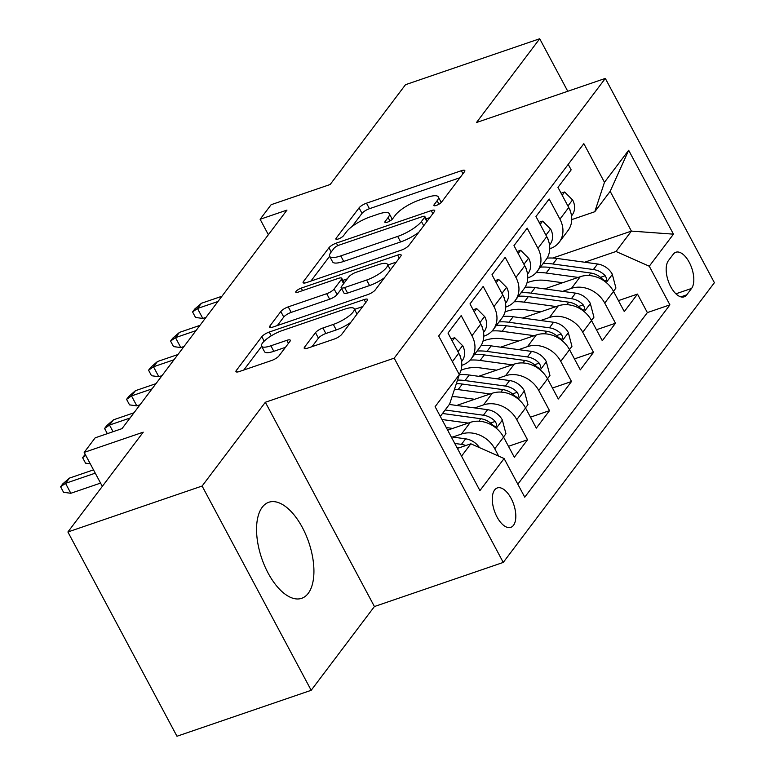 <?xml version="1.0" encoding="UTF-8"?>
<svg xmlns="http://www.w3.org/2000/svg" width="775" height="775" viewBox="0 0 775 775"><rect width="100%" height="100%" fill="white"/><g stroke="black" fill="none" stroke-linecap="round" stroke-linejoin="round"><path stroke-width="1.16" d="M436.315 205.423A4.476 1.221 -28.1 0 0 441.517 202.159L464.457 171.769A6.384 1.753 -28.1 0 0 464.826 170.568A6.384 1.753 -28.1 0 0 461.348 170.713L366.498 203.186A6.384 1.753 -28.1 0 0 359.067 207.855L336.127 238.245A4.476 1.221 -28.1 0 0 335.875 239.088A4.476 1.221 -28.1 0 0 338.307 238.981A4.476 1.221 -28.1 0 0 343.509 235.716L346.473 231.783A20.441 5.599 -28.1 0 1 370.247 216.855L378.152 214.152A20.441 5.599 -28.1 0 1 389.273 213.677A20.441 5.599 -28.1 0 1 388.101 217.533L385.136 221.466A4.476 1.221 -28.1 0 0 384.884 222.309A4.476 1.221 -28.1 0 0 387.316 222.202A4.476 1.221 -28.1 0 0 392.508 218.938L395.483 215.004A20.441 5.599 -28.1 0 1 419.256 200.086L427.161 197.373A20.441 5.599 -28.1 0 1 438.282 196.898A20.441 5.599 -28.1 0 1 437.11 200.754L434.145 204.687A4.476 1.221 -28.1 0 0 433.884 205.53A4.476 1.221 -28.1 0 0 436.315 205.423M308.237 593.35A50.762 24.848 71.1 0 0 305.834 534.702A50.762 24.848 71.1 0 0 268.799 502.268A50.762 24.848 71.1 0 0 262.25 507.228A50.762 24.848 71.1 0 0 264.643 565.876A50.762 24.848 71.1 0 0 301.678 598.31A50.762 24.848 71.1 0 0 308.237 593.35M513.486 525.314A20.828 10.191 71.1 0 0 512.498 501.251A20.828 10.191 71.1 0 0 497.308 487.94A20.828 10.191 71.1 0 0 494.615 489.984A20.828 10.191 71.1 0 0 495.603 514.038A20.828 10.191 71.1 0 0 510.793 527.349A20.828 10.191 71.1 0 0 513.486 525.314M304.575 347.093A6.384 1.753 -28.1 0 0 304.217 348.295A6.384 1.753 -28.1 0 0 307.685 348.149L334.296 339.043A6.384 1.753 -28.1 0 0 341.727 334.374L367.205 300.623A6.384 1.753 -28.1 0 0 367.563 299.421A6.384 1.753 -28.1 0 0 364.095 299.567L269.245 332.039A6.384 1.753 -28.1 0 0 261.814 336.699L236.336 370.45A6.384 1.753 -28.1 0 0 235.968 371.661A6.384 1.753 -28.1 0 0 239.446 371.506L271.589 360.511A6.384 1.753 -28.1 0 0 279.019 355.841L289.927 341.397A6.384 1.753 -28.1 0 0 290.286 340.196A6.384 1.753 -28.1 0 0 286.808 340.341L270.872 345.795A17.089 4.679 -28.1 0 1 261.572 346.192A17.089 4.679 -28.1 0 1 267.268 338.549A17.089 4.679 -28.1 0 1 282.42 330.499L344.865 309.118A17.089 4.679 -28.1 0 1 354.165 308.721A17.089 4.679 -28.1 0 1 348.479 316.374A17.089 4.679 -28.1 0 1 333.318 324.425L322.913 327.99A6.384 1.753 -28.1 0 0 315.483 332.649L304.575 347.093L305.418 348.663M567.765 91.276L539.71 38.75L405.499 84.698L330.169 184.498L271.124 204.707L260.129 219.277L286.963 210.093L122.014 428.633L95.17 437.827L84.175 452.397L102.319 486.38M202.11 486.032L311.182 690.302L374.412 606.534L265.35 402.264L202.11 486.032L67.9 531.979L143.23 432.179L84.175 452.397M265.35 402.264L394.194 358.157L605.323 78.42L714.395 282.691L503.256 562.427L394.194 358.157M539.71 38.75L476.48 122.528L605.323 78.42M401.44 250.093A6.384 1.753 -28.1 0 0 408.871 245.423L434.339 211.672A6.384 1.753 -28.1 0 0 434.707 210.471A6.384 1.753 -28.1 0 0 431.229 210.616L336.379 243.088A6.384 1.753 -28.1 0 0 328.949 247.748L303.48 281.499A6.384 1.753 -28.1 0 0 303.112 282.71A6.384 1.753 -28.1 0 0 306.59 282.555L401.44 250.093M400.772 256.147L375.294 289.898A6.384 1.753 -28.1 0 1 367.873 294.568L273.023 327.031A6.384 1.753 -28.1 0 1 269.545 327.186A6.384 1.753 -28.1 0 1 269.903 325.975L280.812 311.531A6.384 1.753 -28.1 0 1 288.242 306.871L326.701 293.696A6.384 1.753 -28.1 0 0 334.132 289.036L341.368 279.455A6.384 1.753 -28.1 0 0 341.727 278.254A6.384 1.753 -28.1 0 0 338.258 278.399L298.21 292.107A4.476 1.221 -28.1 0 1 295.769 292.214A4.476 1.221 -28.1 0 1 297.261 290.208A4.476 1.221 -28.1 0 1 301.233 288.106L397.662 255.091A6.384 1.753 -28.1 0 1 401.14 254.946A6.384 1.753 -28.1 0 1 400.772 256.147M311.182 690.302L176.971 736.25L67.9 531.979M452.697 437.061L461.503 434.039A26.03 21.545 37 0 1 494.77 448.773L503.566 437.119L514.329 457.269L527.523 439.783L508.468 446.313M474.688 407.921L483.493 404.908A26.03 21.545 37 0 1 516.76 419.633L525.557 407.979L536.319 428.129L549.514 410.643L530.468 417.173M496.678 378.781L505.484 375.768A26.03 21.545 37 0 1 538.751 390.493L547.547 378.839L558.31 398.989L571.504 381.513L552.459 388.033M518.669 349.641L527.484 346.628A26.03 21.545 37 0 1 560.751 361.353L569.548 349.699L580.301 369.849L593.505 352.373L574.449 358.893M540.669 320.501L549.475 317.488A26.03 21.545 37 0 1 582.742 332.223L591.538 320.559L602.301 340.709L615.495 323.233L604.732 303.083A26.03 21.545 -143 0 0 571.466 288.348L562.66 291.361M596.44 329.753L615.495 323.233M568.211 164.358L571.165 169.87L557.961 187.356L568.724 207.506A26.03 21.545 -143 0 1 568.027 230.543L559.23 242.197A26.03 21.545 -143 0 0 559.928 219.16L549.165 199.01L535.971 216.496L546.733 236.646A26.03 21.545 -143 0 1 546.036 259.683L537.24 271.337A26.03 21.545 37 0 1 528.25 277.741L527.756 277.905M537.24 271.337A26.03 21.545 37 0 0 537.937 248.3L527.174 228.15L513.98 245.636L524.733 265.786A26.03 21.545 -143 0 1 524.036 288.813L515.239 300.477A26.03 21.545 37 0 1 506.259 306.871L505.765 307.045M515.239 300.477A26.03 21.545 37 0 0 515.937 277.44L505.184 257.29L491.98 274.776L502.743 294.926A26.03 21.545 -143 0 1 502.045 317.953L493.249 329.617A26.03 21.545 37 0 1 484.268 336.011L483.765 336.185M493.249 329.617A26.03 21.545 37 0 0 493.946 306.58L483.183 286.43L469.989 303.916L480.752 324.066A26.03 21.545 -143 0 1 480.054 347.093L471.258 358.748A26.03 21.545 37 0 1 462.268 365.151L461.774 365.325M471.258 358.748A26.03 21.545 37 0 0 471.956 335.72L461.193 315.57L447.998 333.056L458.761 353.206A26.03 21.545 -143 0 1 459.236 374.47M503.566 437.119A26.03 21.545 -143 0 0 470.299 422.385L447.65 430.144M525.557 407.979A26.03 21.545 -143 0 0 492.29 393.245L456.649 405.451M547.547 378.839A26.03 21.545 -143 0 0 514.29 364.105L478.64 376.311M569.548 349.699A26.03 21.545 -143 0 0 536.281 334.974L500.631 347.171M591.538 320.559A26.03 21.545 -143 0 0 558.271 305.834L522.621 318.031M673.281 254.21L668.438 260.623A20.169 9.872 71.1 0 0 669.397 283.931A20.169 9.872 71.1 0 0 684.112 296.825A20.169 9.872 71.1 0 0 686.718 294.849L691.562 288.445A20.169 9.872 71.1 0 0 690.602 265.137A20.169 9.872 71.1 0 0 675.887 252.243A20.169 9.872 71.1 0 0 673.281 254.21M461.532 456.155L470.851 443.804L504.118 458.538L524.752 497.182L669.91 304.866L649.276 266.222L616.009 251.488L584.65 262.221M504.118 458.538L479.928 490.594L435.114 406.681L459.313 374.625L438.679 335.982L583.837 143.656L604.471 182.309L628.661 150.253L673.465 234.166L649.276 266.222M517.826 484.21L647.367 312.587L637.486 294.093L624.292 311.579L613.529 291.419A26.03 21.545 -143 0 0 580.262 276.694L544.622 288.891M549.746 248.765L550.24 248.601A26.03 21.545 -143 0 0 559.23 242.197M582.742 332.223L593.505 352.373M560.751 361.353L571.504 381.513M538.751 390.493L549.514 410.643M516.76 419.633L527.523 439.783M494.77 448.773L498.703 456.136M470.851 443.804L457.405 448.415M616.009 251.488L631.402 231.095L610.177 191.338L594.783 211.74L604.471 182.309M552.662 258.046L631.402 231.095L673.465 234.166M571.737 219.625L594.783 211.74M374.412 606.534L503.256 562.427M260.129 219.277L268.373 234.728M459.313 374.625L449.626 404.056L440.316 416.398M618.44 300.613L637.486 294.093M647.367 312.587L669.91 304.866M610.177 191.338L628.661 150.253M441.256 202.478A20.441 5.599 -28.1 0 0 441.227 202.42L438.282 196.898M392.247 219.248A20.441 5.599 -28.1 0 0 392.218 219.199L389.273 213.677M459.972 177.717L369.442 208.708A6.384 1.753 -28.1 0 0 362.012 213.367L352.112 226.484M329.617 256.293L310.911 281.073M429.854 217.62L426.124 218.899M424.593 217.349A4.476 1.221 -28.1 0 0 424.845 216.506A4.476 1.221 -28.1 0 0 422.414 216.603L339.15 245.103A4.476 1.221 -28.1 0 0 333.957 248.368L330.818 252.514A20.441 5.599 -28.1 0 0 329.656 256.37A20.441 5.599 -28.1 0 0 340.777 255.895L397.691 236.414A20.441 5.599 -28.1 0 0 421.455 221.495L424.593 217.349L426.86 221.592M329.656 256.37L332.601 261.892A20.441 5.599 -28.1 0 0 343.722 261.417L340.777 255.895M418.771 232.306A20.441 5.599 -28.1 0 1 400.636 241.936L343.722 261.417M277.343 325.548L283.757 317.052L280.812 311.531M341.601 288.571L337.086 294.558A6.384 1.753 -28.1 0 1 329.656 299.218L291.187 312.393A6.384 1.753 -28.1 0 0 283.757 317.052M342.87 280.376L347.278 278.874M387.82 264.992L396.287 262.095M366.623 280.037A17.089 4.679 -28.1 0 0 381.784 271.986A17.089 4.679 -28.1 0 0 387.471 264.333A17.089 4.679 -28.1 0 0 378.171 264.73L356.171 272.267A6.384 1.753 -28.1 0 0 348.74 276.927L341.513 286.508A6.384 1.753 -28.1 0 0 341.145 287.719A6.384 1.753 -28.1 0 0 344.623 287.564L366.623 280.037L369.568 285.558A17.089 4.679 -28.1 0 0 384.555 277.634M390.416 269.865A17.089 4.679 -28.1 0 0 390.416 269.855L387.471 264.333M341.145 287.719L344.09 293.241A6.384 1.753 -28.1 0 0 347.568 293.086L344.623 287.564M369.568 285.558L347.568 293.086M350.813 322.342A17.089 4.679 -28.1 0 1 336.263 329.947L325.858 333.502A6.384 1.753 -28.1 0 0 318.428 338.171L312.015 346.667M261.572 346.192L264.527 351.714A17.089 4.679 -28.1 0 0 273.817 351.317L270.872 345.795M285.433 347.345L273.817 351.317M261.65 346.338L243.776 370.033M362.719 306.571L354.514 309.38M613.471 291.323L615.931 288.058L612.24 274.108A17.244 14.279 -143 0 0 597.573 263.994L557.128 258.453A49.784 41.211 -143 0 0 547.092 258.114M578.169 277.411L546.133 273.023A49.784 41.211 -143 0 0 536.116 272.684M562.631 282.73L546.423 280.511A41.327 34.207 -143 0 0 527.01 282.827M540.408 267.133A49.784 41.211 37 0 1 550.318 267.491L590.753 273.023A17.244 14.279 37 0 1 602.543 279.223L605.236 281.015L606.389 280.376L606.573 278.428L605.188 275.726A17.244 14.279 -143 0 0 593.388 269.526L552.953 263.994A49.784 41.211 -143 0 0 543.042 263.636M562.185 195.252L564.646 191.997L572.735 200.124A17.244 14.279 37 0 1 572.124 215.111L571.524 215.905M570.264 210.936A17.244 14.279 -143 0 0 570.109 210.025L568.995 208.029M217.988 301.485L197.48 308.498L202.788 318.438L195.513 317.459L192.568 311.938L197.48 308.498L201.442 303.257L221.941 296.244M202.788 318.438L206.024 317.333M192.568 311.938L194.767 309.022L201.442 303.257M564.646 191.997L561.09 193.217M591.48 320.453L593.941 317.198L590.24 303.248A17.244 14.279 -143 0 0 575.573 293.134L535.137 287.593A49.784 41.211 -143 0 0 525.101 287.254M556.169 306.551L524.142 302.163A49.784 41.211 -143 0 0 514.116 301.814M540.63 311.87L524.433 309.651A41.327 34.207 -143 0 0 505.019 311.967M518.417 296.273A49.784 41.211 37 0 1 528.317 296.631L568.753 302.163A17.244 14.279 37 0 1 580.553 308.363L583.236 310.155L584.389 309.516L584.583 307.568L583.188 304.866A17.244 14.279 -143 0 0 571.398 298.666L530.962 293.134A49.784 41.211 -143 0 0 521.052 292.776M569.489 349.593L571.95 346.338L568.249 332.388A17.244 14.279 -143 0 0 553.583 322.274L513.147 316.733A49.784 41.211 -143 0 0 503.101 316.394M534.178 335.691L502.152 331.303A49.784 41.211 -143 0 0 492.125 330.954M518.64 341.01L502.433 338.791A41.327 34.207 -143 0 0 483.019 341.097M496.417 325.413A49.784 41.211 37 0 1 506.327 325.771L546.762 331.303A17.244 14.279 37 0 1 558.562 337.503L561.245 339.295L562.398 338.656L562.592 336.708L561.197 334.006A17.244 14.279 -143 0 0 549.407 327.806L508.962 322.274A49.784 41.211 -143 0 0 499.061 321.916M547.499 378.733L549.95 375.478L546.259 361.518A17.244 14.279 -143 0 0 531.592 351.404L491.147 345.873A49.784 41.211 -143 0 0 481.11 345.524M512.188 364.831L480.151 360.443A49.784 41.211 -143 0 0 470.134 360.094M496.649 370.15L480.442 367.931A41.327 34.207 -143 0 0 461.028 370.237M474.426 354.553A49.784 41.211 37 0 1 484.336 354.911L524.772 360.443A17.244 14.279 37 0 1 536.562 366.643L539.255 368.425L540.408 367.786L540.592 365.848L539.206 363.146A17.244 14.279 -143 0 0 527.407 356.946L486.971 351.414A49.784 41.211 -143 0 0 477.061 351.056M525.498 407.873L527.959 404.618L524.258 390.658A17.244 14.279 -143 0 0 509.592 380.544L469.156 375.013A49.784 41.211 -143 0 0 459.304 374.654M490.188 393.971L458.161 389.583A49.784 41.211 -143 0 0 454.508 389.215M474.649 399.29L458.451 397.071A41.327 34.207 -143 0 0 452.048 396.693M456.359 383.586A49.784 41.211 37 0 1 462.336 384.051L502.781 389.583A17.244 14.279 37 0 1 514.571 395.783L517.254 397.565L518.407 396.926L518.601 394.988L517.216 392.286A17.244 14.279 -143 0 0 505.416 386.086L464.981 380.554A49.784 41.211 -143 0 0 457.512 380.089M540.185 224.392L542.645 221.137L550.744 229.264A17.244 14.279 37 0 1 550.134 244.251L549.533 245.045M548.274 240.076A17.244 14.279 -143 0 0 548.109 239.165L547.005 237.16M195.988 330.625L175.489 337.638L180.798 347.578L173.523 346.59L170.568 341.077L175.489 337.638L179.451 332.397L199.95 325.374M180.798 347.578L184.033 346.473M170.568 341.077L172.767 338.162L179.451 332.397M542.645 221.137L539.1 222.347M518.194 253.532L520.655 250.277L528.744 258.404A17.244 14.279 37 0 1 528.143 273.391L527.533 274.185M526.273 269.216A17.244 14.279 -143 0 0 526.118 268.305L525.004 266.3M173.997 359.765L153.498 366.778L158.807 376.718L151.522 375.73L148.577 370.208L153.498 366.778L157.451 361.537L177.959 354.514M158.807 376.718L162.033 375.613M148.577 370.208L150.776 367.302L157.451 361.537M520.655 250.277L517.109 251.488M496.203 282.672L498.664 279.417L506.753 287.544A17.244 14.279 37 0 1 506.143 302.521L505.542 303.325M504.283 298.356A17.244 14.279 -143 0 0 504.128 297.445L503.014 295.44M152.007 388.905L131.508 395.918L136.807 405.858L129.532 404.87L126.587 399.348L131.508 395.918L135.46 390.677L155.959 383.654M136.807 405.858L140.042 404.753M126.587 399.348L128.786 396.442L135.46 390.677M498.664 279.417L495.109 280.627M474.213 311.812L476.664 308.557L484.762 316.684A17.244 14.279 37 0 1 484.152 331.661L483.552 332.465M482.292 327.496A17.244 14.279 -143 0 0 482.127 326.585L481.023 324.58M107.347 433.651L104.586 428.488L109.508 425.058L113.47 419.817L133.968 412.794M113.053 431.704L109.508 425.058L130.006 418.045M104.586 428.488L106.785 425.582L113.47 419.817M476.664 308.557L473.118 309.767M503.508 437.013L505.968 433.758L502.268 419.798A17.244 14.279 -143 0 0 487.601 409.684L449.335 404.453M468.197 423.102L441.973 419.517M452.658 428.43L446.264 427.548M442.515 413.482L480.781 418.723A17.244 14.279 37 0 1 492.58 424.923L495.264 426.705L496.417 426.066L496.61 424.128L495.215 421.426A17.244 14.279 -143 0 0 483.426 415.226L445.15 409.985M452.213 340.952L454.673 337.697L462.772 345.824A17.244 14.279 37 0 1 462.162 360.801L461.561 361.605M460.292 356.636A17.244 14.279 -143 0 0 460.137 355.725L459.023 353.72M90.258 463.789L85.541 463.15L82.596 457.628L85.221 454.353M82.596 457.628L85.783 455.409M454.673 337.697L451.127 338.907M479.473 447.621A17.244 14.279 -143 0 0 465.61 438.824L451.234 436.858M465.833 445.528A17.244 14.279 -143 0 0 461.425 444.366L454.751 443.445M456.979 447.611L458.79 447.863A17.244 14.279 37 0 1 458.955 447.882M95.267 473.157L65.526 483.338L70.825 493.278L63.55 492.29L60.605 486.768L65.526 483.338L69.479 478.088L93.504 469.873M70.825 493.278L100.566 483.096M60.605 486.768L62.804 483.852L69.479 478.088M461.503 434.039L470.299 422.385M483.493 404.908L492.29 393.245M505.484 375.768L514.29 364.105M527.484 346.628L536.281 334.974M549.475 317.488L558.271 305.834M571.466 288.348L580.262 276.694M559.928 219.16L568.724 207.506M452.387 361.644L458.761 353.206M471.956 335.72L480.752 324.066M493.946 306.58L502.743 294.926M515.937 277.44L524.733 265.786M537.937 248.3L546.733 236.646M604.732 303.083L613.529 291.419M675.907 293.802L691.562 288.445M680.847 296.864L686.718 294.849M438.95 204.203L437.11 200.754M385.727 222.561L385.136 221.466M389.941 220.982L388.101 217.533M336.718 239.339L336.127 238.245M362.012 213.367L359.067 207.855M369.442 208.708L366.498 203.186M462.966 173.745L461.348 170.713M434.727 205.792L434.145 204.687M304.313 283.069L303.48 281.499M331.216 251.991L328.949 247.748M337.764 245.675L336.379 243.088M432.847 213.648L431.229 210.616M400.636 241.936L397.691 236.414M423.722 225.738L421.455 221.495M270.746 327.544L269.903 325.975M291.187 312.393L288.242 306.871M329.656 299.218L326.701 293.696M337.086 294.558L334.132 289.036M343.635 283.698L341.368 279.455M302.57 290.615L301.233 288.106M399.28 258.123L397.662 255.091M318.428 338.171L315.483 332.649M325.858 333.502L322.913 327.99M336.263 329.947L333.318 324.425M288.436 343.373L286.808 340.341M237.179 372.029L236.336 370.45M264.188 341.155L261.814 336.699M271.269 335.837L269.245 332.039M365.713 302.599L364.095 299.567M606.234 282.526L612.327 274.457M552.953 263.994L557.128 258.453M546.133 273.023L550.318 267.491M593.388 269.526L597.573 263.994M588.864 275.532L590.753 273.023M600.509 277.334L605.188 275.726M572.531 199.921L567.93 206.024M584.243 311.666L590.337 303.597M530.962 293.134L535.137 287.593M524.142 302.163L528.317 296.631M571.398 298.666L575.573 293.134M566.864 304.672L568.753 302.163M578.508 306.464L583.188 304.866M562.253 340.806L568.346 332.727M508.962 322.274L513.147 316.733M502.152 331.303L506.327 325.771M549.407 327.806L553.583 322.274M544.873 333.812L546.762 331.303M556.518 335.604L561.197 334.006M540.252 369.946L546.346 361.867M486.971 351.414L491.147 345.873M480.151 360.443L484.336 354.911M527.407 356.946L531.592 351.404M522.883 362.942L524.772 360.443M534.527 364.744L539.206 363.146M518.262 399.086L524.355 391.007M464.981 380.554L469.156 375.013M458.161 389.583L462.336 384.051M505.416 386.086L509.592 380.544M500.882 392.082L502.781 389.583M512.527 393.884L517.216 392.286M550.541 229.061L545.939 235.164M528.55 258.201L523.948 264.304M506.55 287.341L501.948 293.434M484.559 316.481L479.957 322.574M496.271 428.226L502.365 420.147M483.426 415.226L487.601 409.684M478.892 421.222L480.781 418.723M490.536 423.024L495.215 421.426M462.568 345.621L457.967 351.714M461.425 444.366L465.61 438.824M427.267 221.04L424.845 216.506M344.226 282.914L341.727 278.254M357.033 314.098L354.165 308.721"/></g></svg>
